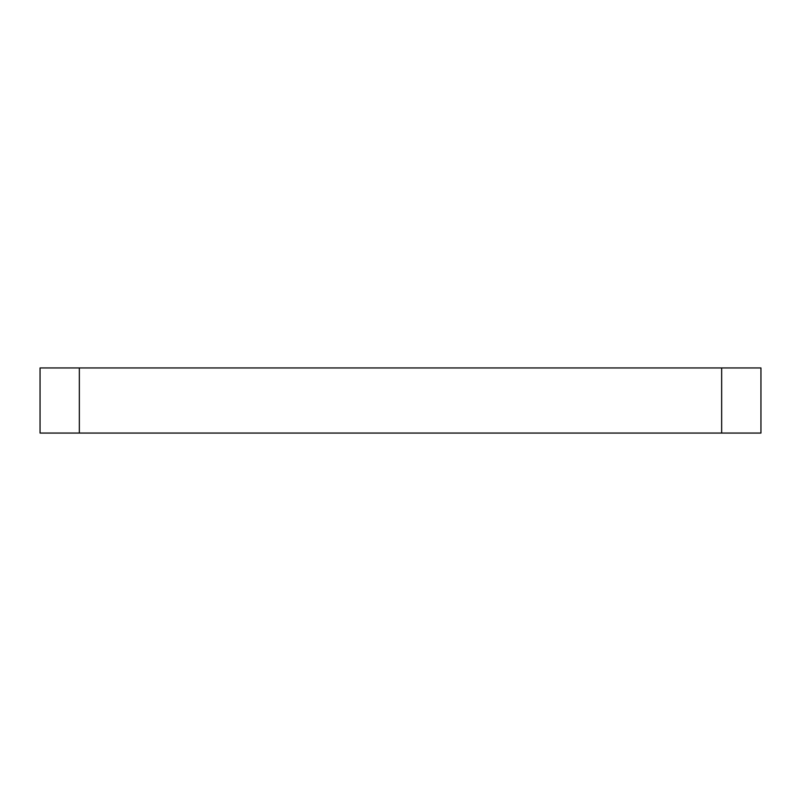 <?xml version="1.0" encoding="UTF-8"?>
<svg xmlns="http://www.w3.org/2000/svg" width="801" height="801" viewBox="0 0 801 801"><rect width="100%" height="100%" fill="white"/><g stroke="black" fill="none" stroke-linecap="round" stroke-linejoin="round"><path stroke-width="1.2" d="M79.339 367.939L79.339 433.061L721.661 433.061L721.661 367.939L40.05 367.939L40.05 433.061L79.339 433.061M721.661 367.939L760.95 367.939L760.95 433.061L721.661 433.061"/></g></svg>
